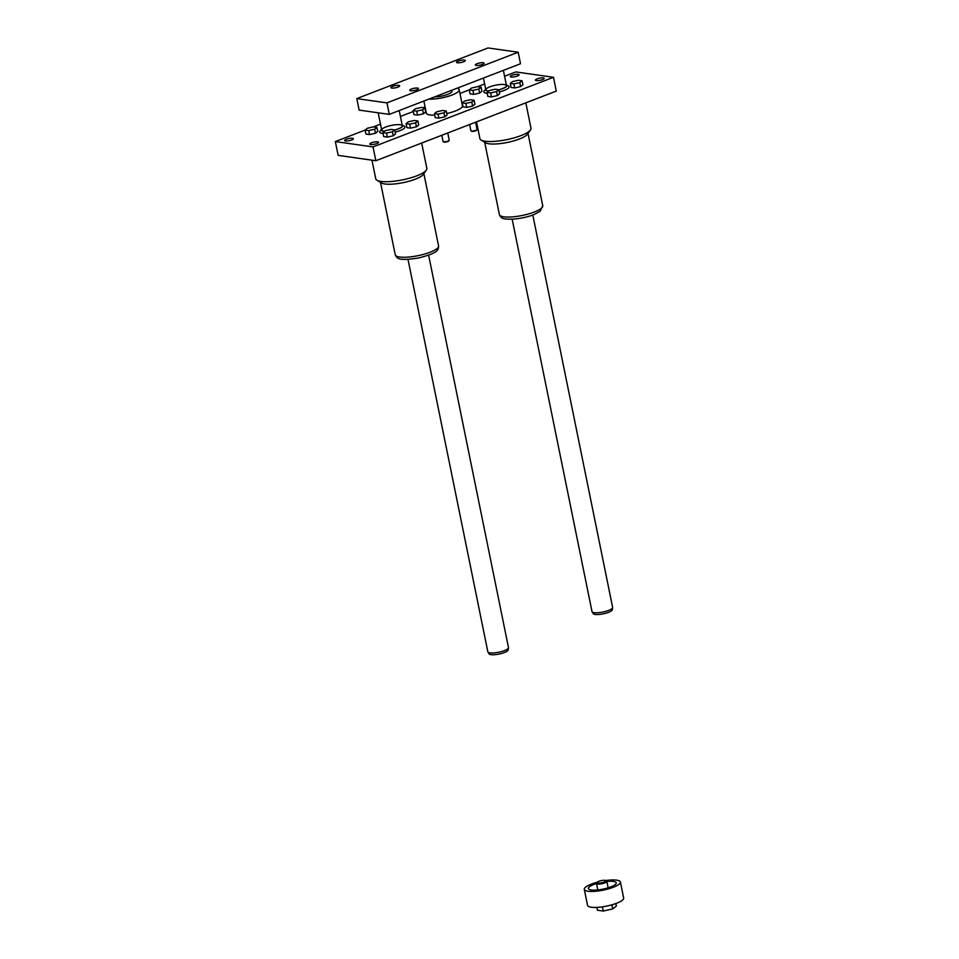 <?xml version="1.0" encoding="UTF-8"?>
<svg xmlns="http://www.w3.org/2000/svg" width="959" height="959" viewBox="0 0 959 959"><rect width="100%" height="100%" fill="white"/><g stroke="black" fill="none" stroke-linecap="round" stroke-linejoin="round"><path stroke-width="1.44" d="M376.947 127.415L374.657 129.249L368.747 130.58L365.115 130.064L365.93 134.068L369.563 134.584L375.472 133.253L377.762 131.419L376.947 127.415L373.315 126.9L367.405 128.23L365.115 130.064L335.338 141.572L373.039 146.919L553.475 77.283L515.774 71.925L504.578 76.252M406.089 123.639L406.904 127.631L410.524 128.146L416.446 126.828L418.723 124.982L417.92 120.978L414.288 120.462L408.378 121.793L406.089 123.639L409.709 124.143L415.631 122.824L417.92 120.978M413.101 110.609L413.916 114.612L417.537 115.128L423.458 113.797L425.736 111.963L424.933 107.959L421.301 107.444L415.391 108.763L413.101 110.609L416.721 111.124L422.643 109.794L424.933 107.959M462.262 102.889L463.077 106.893L466.697 107.408L472.619 106.077L474.909 104.243L474.094 100.239L470.461 99.724L464.552 101.055L462.262 102.889L465.894 103.404L471.804 102.074L474.094 100.239M487.04 92.388L487.855 96.391L491.488 96.907L497.397 95.576L499.687 93.742L498.872 89.738L495.252 89.223L489.33 90.542L487.04 92.388L490.672 92.903L496.582 91.573L498.872 89.738A10.525 2.577 -11.5 0 0 506.484 85.627A10.525 2.577 -11.5 0 0 504.362 84.56A10.525 2.577 -11.5 0 0 492.602 85.926A10.525 2.577 -11.5 0 0 485.841 89.822A10.525 2.577 -11.5 0 0 487.963 90.889A10.525 2.577 -11.5 0 0 488.802 90.973M514.683 87.952L520.593 86.622L522.883 84.788L522.068 80.784L518.447 80.268L512.526 81.587L510.248 83.433L513.868 83.948L514.683 87.952L511.051 87.437L510.248 83.433M485.698 89.139L484.235 90.841A12.899 3.165 -11.5 0 0 486.441 93.203A12.899 3.165 -11.5 0 0 487.232 93.287M499.315 91.932A12.899 3.165 -11.5 0 0 508.354 85.938L506.34 84.943A10.897 2.673 -11.5 0 1 498.896 89.834M484.643 83.948L477.498 86.706M469.275 89.882L459.972 93.467M425.101 106.928L423.099 107.696M413.281 111.496L400.418 116.459M380.483 124.143L373.339 126.9M536.321 80.58A4.471 1.103 -11.5 0 0 541.32 80.005A4.471 1.103 -11.5 0 0 544.197 78.35A4.471 1.103 -11.5 0 0 543.297 77.895A4.471 1.103 -11.5 0 0 538.299 78.47A4.471 1.103 -11.5 0 0 535.422 80.124A4.471 1.103 -11.5 0 0 536.321 80.58M370.654 144.521A4.471 1.103 -11.5 0 0 375.652 143.946A4.471 1.103 -11.5 0 0 378.529 142.292A4.471 1.103 -11.5 0 0 373.926 142.1A4.471 1.103 -11.5 0 0 369.754 144.066A4.471 1.103 -11.5 0 0 370.654 144.521M511.195 77.02A4.471 1.103 -11.5 0 0 516.194 76.432A4.471 1.103 -11.5 0 0 519.059 74.778A4.471 1.103 -11.5 0 0 518.16 74.323A4.471 1.103 -11.5 0 0 513.161 74.91A4.471 1.103 -11.5 0 0 510.284 76.564A4.471 1.103 -11.5 0 0 511.195 77.02M345.528 140.961A4.471 1.103 -11.5 0 0 350.526 140.374A4.471 1.103 -11.5 0 0 353.392 138.719A4.471 1.103 -11.5 0 0 348.788 138.54A4.471 1.103 -11.5 0 0 344.617 140.505A4.471 1.103 -11.5 0 0 345.528 140.961M394.736 130.04A10.897 2.673 168.5 0 0 402.181 125.15L404.195 126.144A12.899 3.165 168.5 0 1 395.168 132.126M383.073 133.493A12.899 3.165 168.5 0 1 380.088 131.047L381.55 129.345A10.897 2.673 168.5 0 0 384.487 131.299M469.275 89.87L470.09 93.862L473.71 94.378L479.632 93.059L481.921 91.213L481.106 87.209L477.474 86.694L471.564 88.024L469.275 89.87L472.907 90.374L478.817 89.055L481.106 87.209M434.427 113.63L435.242 117.633L438.862 118.149L444.784 116.83L447.062 114.984L446.259 110.98L442.626 110.465L436.717 111.795L434.427 113.63L438.047 114.145L443.969 112.826L446.259 110.98M382.893 132.582L383.708 136.586L387.328 137.101L393.25 135.782L395.528 133.936L394.712 129.933L391.092 129.417L385.17 130.748L382.893 132.582L386.513 133.097L392.435 131.779L393.25 135.782M373.039 146.919L375.856 160.728L338.155 155.37L335.338 141.572M386.513 133.097L387.328 137.101M441.787 135.279L443.046 141.452A3.165 0.779 -11.5 0 0 443.178 141.62A3.165 0.779 -11.5 0 0 443.681 141.764A3.165 0.779 -11.5 0 0 446.822 141.452A3.165 0.779 -11.5 0 0 449.172 140.398A3.165 0.779 -11.5 0 0 449.232 140.194L447.769 132.965M443.178 141.62L443.777 141.992A2.637 0.647 -11.5 0 0 444.197 142.112A2.637 0.647 -11.5 0 0 446.81 141.848A2.637 0.647 -11.5 0 0 448.764 140.973L449.172 140.398M469.622 124.526L470.881 130.7A3.165 0.779 -11.5 0 0 471.025 130.88A3.165 0.779 -11.5 0 0 471.516 131.023A3.165 0.779 -11.5 0 0 474.669 130.712A3.165 0.779 -11.5 0 0 477.007 129.657A3.165 0.779 -11.5 0 0 477.067 129.441L475.604 122.225M471.025 130.88L471.612 131.239A2.637 0.647 -11.5 0 0 472.032 131.371A2.637 0.647 -11.5 0 0 474.657 131.107A2.637 0.647 -11.5 0 0 476.611 130.232L477.007 129.657M476.515 121.877L479.908 138.587A26.061 6.389 -11.5 0 0 481.07 140.002L485.53 142.747A22.117 5.43 -11.5 0 0 488.994 143.79A22.117 5.43 -11.5 0 0 511.027 141.608A22.117 5.43 -11.5 0 0 527.45 134.224L530.483 129.945A26.061 6.389 -11.5 0 0 530.986 128.194L525.832 102.841M421.672 143.035L426.839 168.4A26.061 6.389 168.5 0 1 426.323 170.151A26.061 6.389 168.5 0 1 402.564 179.86A26.061 6.389 168.5 0 1 376.911 180.208A26.061 6.389 168.5 0 1 375.76 178.782L371.972 160.177M481.07 140.002A26.061 6.389 -11.5 0 0 485.158 141.225A26.061 6.389 -11.5 0 0 511.135 138.659A26.061 6.389 -11.5 0 0 530.483 129.945M513.868 83.948L519.79 82.618L520.593 86.622M519.79 82.618L522.068 80.784M375.856 160.728L556.28 91.081L553.475 77.283M374.657 129.249L375.472 133.253M368.747 130.58L369.563 134.584M415.631 122.824L416.446 126.828M409.709 124.143L410.524 128.146M443.969 112.826L444.784 116.83M438.047 114.145L438.862 118.149M422.643 109.794L423.458 113.797M416.721 111.124L417.537 115.128M471.804 102.074L472.619 106.077M465.894 103.404L466.697 107.408M478.817 89.055L479.632 93.059M472.907 90.374L473.71 94.378M496.582 91.573L497.397 95.576M490.672 92.903L491.488 96.907M384.643 131.179A10.525 2.577 168.5 0 1 383.804 131.095A10.525 2.577 168.5 0 1 381.682 130.028A10.525 2.577 168.5 0 1 388.443 126.132A10.525 2.577 168.5 0 1 400.203 124.754A10.525 2.577 168.5 0 1 402.324 125.821A10.525 2.577 168.5 0 1 394.724 129.945M392.435 131.779L394.712 129.933M485.71 89.151A10.897 2.673 -11.5 0 0 487.675 90.997A10.897 2.673 -11.5 0 0 488.646 91.093M426.323 170.151L423.291 174.418A22.117 5.43 168.5 0 1 403.14 182.654A22.117 5.43 168.5 0 1 381.37 182.953L376.911 180.208M356.796 98.597L386.957 102.877L518.184 52.23L488.023 47.95L356.796 98.597L359.134 110.105L389.294 114.385L386.957 102.877M389.294 114.385L520.521 63.738L518.184 52.23M391.775 88.084A4.471 1.103 -11.5 0 0 396.774 87.497A4.471 1.103 -11.5 0 0 399.639 85.842A4.471 1.103 -11.5 0 0 395.036 85.663A4.471 1.103 -11.5 0 0 390.876 87.629A4.471 1.103 -11.5 0 0 391.775 88.084M457.383 62.755A4.471 1.103 -11.5 0 0 462.382 62.179A4.471 1.103 -11.5 0 0 465.259 60.525A4.471 1.103 -11.5 0 0 464.36 60.069A4.471 1.103 -11.5 0 0 459.361 60.657A4.471 1.103 -11.5 0 0 456.484 62.311A4.471 1.103 -11.5 0 0 457.383 62.755M410.62 90.757A4.471 1.103 -11.5 0 0 415.619 90.17A4.471 1.103 -11.5 0 0 418.496 88.516A4.471 1.103 -11.5 0 0 413.892 88.336A4.471 1.103 -11.5 0 0 409.721 90.302A4.471 1.103 -11.5 0 0 410.62 90.757M476.227 65.44A4.471 1.103 -11.5 0 0 481.226 64.852A4.471 1.103 -11.5 0 0 484.103 63.198A4.471 1.103 -11.5 0 0 483.204 62.743A4.471 1.103 -11.5 0 0 478.205 63.33A4.471 1.103 -11.5 0 0 475.328 64.984A4.471 1.103 -11.5 0 0 476.227 65.44M408.007 259.386L487.843 651.808A10.525 2.577 -11.5 0 0 487.939 652.036A10.525 2.577 -11.5 0 0 489.965 652.875A10.525 2.577 -11.5 0 0 501.269 651.629A10.525 2.577 -11.5 0 0 508.486 647.852A10.525 2.577 -11.5 0 0 508.486 647.613L428.637 255.19M487.939 652.036L489.09 653.858A9.758 2.397 -11.5 0 0 490.96 654.649A9.758 2.397 -11.5 0 0 501.449 653.487A9.758 2.397 -11.5 0 0 508.138 649.986L508.486 647.852M532.796 214.996L612.633 607.407A10.525 2.577 168.5 0 1 612.645 607.646A10.525 2.577 168.5 0 1 602.839 612.034A10.525 2.577 168.5 0 1 592.087 611.83A10.525 2.577 168.5 0 1 592.003 611.602L512.166 219.191M612.645 607.646L612.298 609.78A9.758 2.397 168.5 0 1 603.199 613.856A9.758 2.397 168.5 0 1 593.237 613.664L592.087 611.83M451.797 90.254L451.989 91.213A11.052 2.709 168.5 0 1 446.247 94.881A11.052 2.709 168.5 0 1 434.655 96.871M457.107 88.204A18.425 4.519 168.5 0 1 459.205 89.75A18.425 4.519 168.5 0 1 448.752 96.152A18.425 4.519 168.5 0 1 428.781 99.137M459.205 89.75L462.466 105.754A18.425 4.519 168.5 0 1 446.774 113.546M434.739 115.164A18.425 4.519 168.5 0 1 426.347 113.102L423.89 101.031M605.668 880.53A18.425 4.519 168.5 0 1 620.401 882.028L623.662 898.032A18.425 4.519 168.5 0 1 611.83 904.84A18.425 4.519 168.5 0 1 591.247 907.238A18.425 4.519 168.5 0 1 587.543 905.38L584.283 889.377A18.425 4.519 168.5 0 1 597.265 882.244M620.401 882.028A18.425 4.519 168.5 0 1 608.569 888.837A18.425 4.519 168.5 0 1 587.987 891.235A18.425 4.519 168.5 0 1 584.283 889.377M615.87 903.534L616.361 905.979L612.705 908.928L611.866 904.828M612.705 908.928L603.247 911.05L597.433 910.223L596.87 907.406M605.716 880.566L606.603 881.105A5.263 1.295 168.5 0 1 606.843 881.393A5.263 1.295 168.5 0 1 601.94 883.719A5.263 1.295 168.5 0 1 596.522 883.491A5.263 1.295 168.5 0 1 596.63 883.143L597.229 882.292A4.471 1.103 168.5 0 1 600.55 880.794A4.471 1.103 168.5 0 1 605.009 880.35A4.471 1.103 168.5 0 1 605.716 880.566A4.471 1.103 168.5 0 1 601.749 882.771A4.471 1.103 168.5 0 1 597.229 882.292M596.534 883.575A14.217 3.488 -11.5 0 0 588.406 888.537A14.217 3.488 -11.5 0 0 591.271 889.976A14.217 3.488 -11.5 0 0 607.155 888.118A14.217 3.488 -11.5 0 0 616.277 882.867A14.217 3.488 -11.5 0 0 606.855 881.477M603.247 911.05L602.384 906.854M395.24 254.782C397.362 258.678 397.889 261.088 418.639 257.983C438.311 252.84 438.275 250.383 438.587 245.96A22.117 5.43 168.5 0 1 417.992 255.681A22.117 5.43 168.5 0 1 395.24 254.782L380.531 182.438M503.847 216.818A22.117 5.43 -11.5 0 0 528.553 213.929A22.117 5.43 -11.5 0 0 542.746 205.753L540.169 211.22L534.523 214.313C529.524 216.638 515.786 220.079 505.861 218.988C502.552 218.88 500.394 217.417 499.399 214.576A22.117 5.43 -11.5 0 0 503.847 216.818M542.746 205.753L528.025 133.421M499.399 214.576L484.691 142.232M438.587 245.96L423.866 173.615M378.182 112.802L381.682 130.028M399.22 110.549L402.324 125.821M483.444 78.039L485.841 89.822M503.367 70.355L506.484 85.627M596.522 883.491L597.829 889.916M606.843 881.393L608.15 887.818"/></g></svg>

